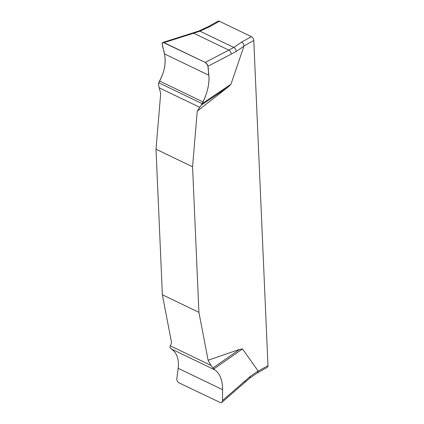 <?xml version="1.0" encoding="UTF-8"?>
<svg xmlns="http://www.w3.org/2000/svg" width="424" height="424" viewBox="0 0 424 424"><rect width="100%" height="100%" fill="white"/><g stroke="black" fill="none" stroke-linecap="round" stroke-linejoin="round"><path stroke-width="0.64" d="M162.927 42.426L192.427 33.061L193.662 33.215L164.019 42.623L162.731 42.501L162.169 43.508L162.249 44.313L164.454 53.885C166.245 62.662 164.597 71.709 159.514 81.016L158.396 84.376L160.685 93.577L156.016 149.216L162.371 294.77L171.561 342.645L169.876 347.357L171.211 348.904C176.866 352.646 179.188 359.117 178.186 368.318L176.845 378.568C176.744 380.455 177.423 381.865 178.875 382.793L220.803 402.8L222.033 402.196L222.515 400.537L222.6 389.677C222.505 379.952 219.849 373.321 214.629 369.786L211.019 365.414L208.105 360.225L239.65 349.365L242.507 348.963L258.211 371.122L267.984 365.647L253.785 40.476A3.207 1.908 -119.3 0 0 251.379 36.639L219.404 21.258A3.207 1.908 -119.3 0 0 217.952 21.2L208.226 26.654M212.869 368.037L239.65 349.365M197.229 111.157L202.153 103.652L230.953 84.238L228.192 86.984L197.229 111.157L192.565 166.796L198.92 312.35L208.105 360.225M228.192 86.984L201.389 105.057M253.785 40.476L244.017 45.951L230.953 84.238M257.543 372.797L267.268 367.348A3.207 1.908 -119.3 0 0 267.984 365.647M257.479 372.834L258.211 371.122M244.017 45.951C243.789 44.213 242.984 42.935 241.611 42.119L251.379 36.639M219.404 21.258L209.631 26.739L208.2 26.664M209.631 26.739L199.964 31.18L233.809 47.462L241.611 42.119M202.153 103.652L158.677 82.744C164.332 72.912 166.261 63.293 164.454 53.885C164.194 50.249 160.828 43.905 163.145 42.405L205.211 62.434C209.811 66.07 207.691 71.174 208.868 75.244C209.52 84.1 207.283 93.572 202.153 103.652L202.932 101.898C207.58 92.379 209.562 83.496 208.868 75.244L207.919 66.276C207.612 64.618 206.711 63.34 205.211 62.434L228.796 50.111C230.253 50.997 231.059 52.332 231.202 54.113L236.216 51.463C236.073 49.682 235.272 48.347 233.809 47.462L228.796 50.111L193.662 33.215L199.964 31.18L198.596 31.079L192.427 33.061M231.202 54.113L207.919 66.276M205.211 62.434L164.019 42.623M242.507 348.963L213.738 369.028M222.515 400.537L250.399 376.3L258.163 370.979M198.92 312.35L162.371 294.77M156.016 149.216L192.565 166.796M243.986 46.142L236.216 51.463M245.454 380.572L244.945 382.305L221.853 402.397M257.585 372.77L249.784 378.113L250.399 376.3M158.979 87.71L199.752 107.32M159.514 81.016L202.932 101.898M164.454 53.885L208.868 75.244M211.019 365.414L170.247 345.804M214.629 369.786L171.211 348.904M222.6 389.677L178.186 368.318M208.263 26.633L198.596 31.079M249.784 378.113L244.945 382.305"/></g></svg>
